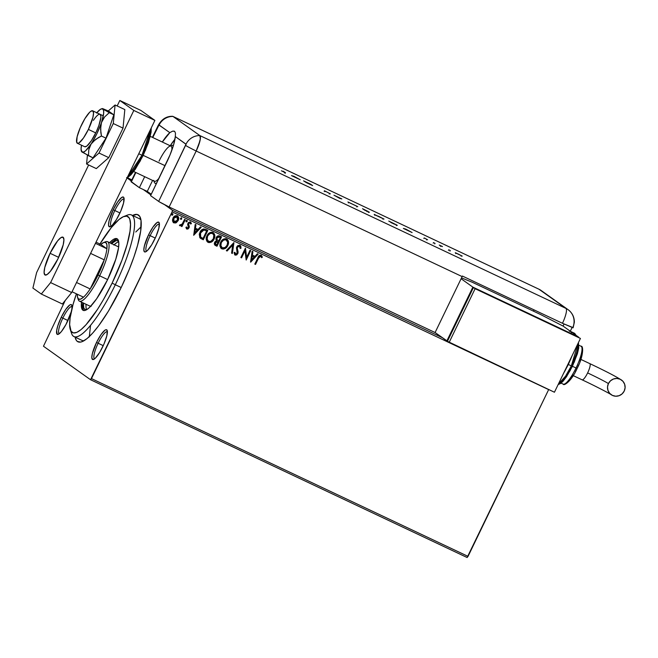 <?xml version="1.0" encoding="UTF-8"?>
<svg xmlns="http://www.w3.org/2000/svg" width="658" height="658" viewBox="0 0 658 658"><rect width="100%" height="100%" fill="white"/><g stroke="black" fill="none" stroke-linecap="round" stroke-linejoin="round"><path stroke-width="0.99" d="M121.138 287.636A70.258 15.924 115.3 0 1 82.151 341.642A70.258 15.924 115.3 0 1 75.094 337.135L76.27 340.252L77.414 341.469L80.572 342.086L82.554 341.469L87.234 338.426L92.704 333.071L98.766 325.611L108.447 311.111L121.138 287.636L129.445 268.883L133.993 256.735L137.538 245.409L140.697 230.917L141.034 220.496L139.669 216.276L137.086 214.442L132.538 215.47A70.258 15.924 115.3 0 1 140.491 218.053A70.258 15.924 115.3 0 1 121.138 287.636M114.837 210.535A14.953 3.389 -64.7 0 0 111.35 226.081A14.953 3.389 115.3 0 1 111.26 226.048A14.953 3.389 115.3 0 1 114.837 210.535L119.953 212.945L114.837 210.535A14.953 3.389 115.3 0 1 124.025 199.012A14.953 3.389 115.3 0 1 124.115 199.061A14.953 3.389 -64.7 0 0 114.837 210.535L113.242 209.713L114.837 210.535M119.411 214.105A16.442 3.726 115.3 0 1 110.281 226.739A16.442 3.726 115.3 0 1 113.242 209.713L109.088 220.817L108.537 224.732L109.17 226.697L110.898 226.418L112.09 225.431L116.433 219.599L120.743 211.177L123.564 203.001L123.943 197.828L123.474 197.112L121.755 197.4L117.733 201.866L113.242 209.713A16.442 3.726 115.3 0 1 123.934 197.819A16.442 3.726 115.3 0 1 119.411 214.105M150.147 235.663A14.953 3.389 -64.7 0 0 146.66 251.208A14.953 3.389 115.3 0 1 146.561 251.175A14.953 3.389 115.3 0 1 150.147 235.663L155.255 238.073L150.147 235.663A14.953 3.389 115.3 0 1 159.326 224.139A14.953 3.389 115.3 0 1 159.417 224.189A14.953 3.389 -64.7 0 0 150.147 235.663L148.543 234.84L150.147 235.663M154.712 239.224A16.442 3.726 115.3 0 1 145.583 251.866A16.442 3.726 115.3 0 1 148.543 234.84L144.39 245.944L143.839 249.859L144.48 251.825L145.212 251.973L147.392 250.55L151.743 244.718L156.045 236.296L158.866 228.12L159.244 222.955L158.784 222.239L157.056 222.527L153.043 226.994L148.543 234.84A16.442 3.726 115.3 0 1 159.244 222.939A16.442 3.726 115.3 0 1 154.712 239.224M98.132 343.246A14.953 3.389 -64.7 0 0 94.645 358.799A14.953 3.389 115.3 0 1 94.555 358.758A14.953 3.389 115.3 0 1 98.132 343.246L103.248 345.664L98.132 343.246A14.953 3.389 115.3 0 1 107.32 331.722A14.953 3.389 115.3 0 1 107.402 331.772A14.953 3.389 -64.7 0 0 98.132 343.246L96.537 342.423L98.132 343.246M102.697 346.815A16.442 3.726 115.3 0 1 93.576 359.449A16.442 3.726 115.3 0 1 96.537 342.423L92.383 353.527L91.832 357.45L92.465 359.416L94.193 359.128L95.385 358.141L99.728 352.31L104.038 343.887L106.859 335.712L107.238 330.538L106.028 329.683L105.05 330.11L101.028 334.577L96.537 342.423A16.442 3.726 115.3 0 1 107.229 330.53A16.442 3.726 115.3 0 1 102.697 346.815M62.831 318.118A14.953 3.389 -64.7 0 0 59.343 333.672A14.953 3.389 115.3 0 1 59.253 333.631A14.953 3.389 115.3 0 1 62.831 318.118L67.938 320.536L62.831 318.118A14.953 3.389 115.3 0 1 72.018 306.595A14.953 3.389 115.3 0 1 72.1 306.644A14.953 3.389 -64.7 0 0 62.831 318.118L61.235 317.304L62.831 318.118M67.396 321.688A16.442 3.726 115.3 0 1 58.274 334.33A16.442 3.726 115.3 0 1 61.235 317.304L57.781 325.891L56.654 330.579L57.164 334.289L58.891 334.001L61.441 331.509L65.94 324.534L71.204 311.908A16.442 3.726 115.3 0 1 67.396 321.688M84.142 340.647A67.272 15.249 115.3 0 1 81.888 340.342L73.984 336.608A67.272 15.249 115.3 0 1 71.072 331.245L73.433 332.923L76.822 332.364L81.099 329.576L86.108 324.674L97.524 309.359L103.487 299.53L112.123 283.113A64.278 14.566 115.3 0 1 70.316 329.617A64.278 14.566 115.3 0 1 76.41 293.822L73.022 304.588L70.135 317.855L69.633 324.682L71.072 331.245M43.477 346.24L90.549 379.74L467.114 557.515L90.549 379.74L43.477 346.24L65.224 300.484L43.477 346.24M172.092 211.835L548.657 389.61L468.044 556.372L91.478 378.597L172.092 211.835L90.549 379.74L91.478 378.597L468.044 556.372L467.114 557.515L548.657 389.61L172.092 211.835L172.462 210.289L164.615 204.704L172.462 210.289L172.092 211.835M177.183 215.709C178.737 216.943 179.034 218.538 178.071 220.479L176.204 222.593L178.178 220.562L178.581 217.395L176.986 215.668L174.74 216.071L172.528 219.459L173.317 222.569L175.727 222.963L173.737 222.832L176.311 222.675L178.178 220.562C179.141 218.612 178.844 217.025 177.29 215.791C175.341 215.372 173.909 216.145 172.98 218.102L172.486 220.874L173.432 222.667M185.268 219.706L184.561 219.369L182.192 223.991L180.983 225.011L180.21 224.723L179.519 225.299L179.807 225.702L181.723 225.242L181.238 226.253L181.945 226.582L185.268 219.706L184.561 219.369L182.192 223.991L179.519 225.299L179.947 225.793L181.723 225.242L181.238 226.253L181.945 226.582L185.268 219.706M190.261 221.886L191.379 223.588L190.368 221.968L187.917 223.243L188.295 227.553L187.16 228.161L186.609 227.01L185.901 227.397L186.954 229.091L188.122 228.91L189.142 227.578L188.492 224.279L188.879 223.185L190.039 222.848L190.664 224.033L191.379 223.588L190.195 221.894L188.328 222.601L187.629 224.419L188.41 227.216L187.505 228.211L186.609 227.01L185.901 227.397L186.568 228.877M205.699 229.346L203.519 228.935L201.891 229.732L200.394 231.46L199.275 234.182L199.859 237.744L203.289 239.775L207.838 230.358L205.699 229.346C203.075 228.532 201.159 229.502 199.95 232.274L199.859 237.744L203.289 239.775L207.838 230.358L205.699 229.346M221.549 236.831L218.415 235.761L216.235 237.604L215.89 239.224L216.531 240.696L215.018 241.749L214.344 243.748L214.87 245.097L216.992 246.248L221.549 236.831L219.706 235.959C218.152 235.506 217 236.058 216.235 237.604L216.531 240.696L214.697 242.292C213.99 243.781 214.327 244.899 215.692 245.631L216.992 246.248L221.549 236.831M233.952 242.687L226.327 250.649L227.1 251.019L232.792 244.932L231.583 253.133L232.356 253.494L233.952 242.687M250.024 250.279L246.635 257.278L245.418 248.099L240.861 257.517L241.576 257.846L244.965 250.83L246.182 260.025L250.731 250.608L250.024 250.279L246.635 257.278L245.418 248.099L240.861 257.517L241.576 257.846L244.965 250.83L246.182 260.025L250.731 250.608L250.024 250.279M258.545 258.166L260.149 256.159L261.02 256.456L261.662 257.697L262.377 257.146L261.029 255.181L259.071 255.74L254.811 264.097L255.518 264.434L258.43 258.092L255.518 264.434L258.545 258.166L260.7 256.209L261.662 257.697L262.377 257.146L261.16 255.238C259.515 255.065 258.421 255.896 257.878 257.739L254.811 264.097L255.518 264.434L254.819 264.072L255.403 264.351L258.545 258.166M250.673 262.147L258.175 254.128L257.401 253.758L255 256.332L252.409 255.107L252.919 251.644L252.146 251.282L250.55 262.09L258.175 254.128L257.401 253.758L255 256.332L252.409 255.107L252.919 251.644L252.146 251.282L250.673 262.147M239.8 245.13L240.993 248.239L239.915 245.204L237.637 245.664L236.436 247.762L237.193 253.026L235.778 254.194L234.906 252.327L234.075 252.647L234.791 254.901L236.691 254.934L237.949 253.281L237.225 248.214L237.793 246.66L239.504 246.199L240.186 248.444L240.993 248.239L240.779 246.117L239.915 245.204L236.74 246.832L237.061 253.363L235.556 254.12L235.079 253.717M226.5 238.846C228.622 240.573 229.017 242.769 227.684 245.434L228.408 243.748L228.31 240.984L227.372 239.43L225.735 238.665L223.917 238.936L221.688 240.622L219.936 244.932L220.734 247.943L223.136 249.127L225.834 248.05L227.684 245.434C226.442 248.14 224.468 249.259 221.771 248.773L221.886 248.847C224.584 249.333 226.549 248.222 227.8 245.516C229.124 242.851 228.729 240.655 226.615 238.928C223.917 238.41 221.943 239.504 220.685 242.21C219.328 244.908 219.731 247.12 221.886 248.847L221.31 248.51M212.797 232.381C214.911 234.1 215.306 236.296 213.982 238.961L214.705 237.275L214.607 234.511L213.669 232.965L212.032 232.192L210.215 232.463L207.986 234.149L206.234 238.459L206.818 241.165L209.063 242.637L212.131 241.576L213.982 238.961C212.731 241.675 210.766 242.786 208.068 242.3L208.175 242.383C210.873 242.868 212.847 241.749 214.089 239.043C215.421 236.378 215.026 234.182 212.904 232.455C210.206 231.937 208.232 233.031 206.982 235.737C205.617 238.435 206.02 240.647 208.175 242.383L207.607 242.037M193.715 235.26L201.225 227.24L200.451 226.87L198.042 229.445L195.459 228.219L195.969 224.756L195.196 224.394L193.715 235.26L201.225 227.24L200.451 226.87L198.042 229.445L195.459 228.219L195.969 224.756L195.196 224.394L193.715 235.26M186.872 220.29L187.193 221.433L187.201 220.562L186.411 220.422L186.008 221.738L187.193 221.433L186.115 221.853L187.193 221.433L186.979 220.364L186.017 220.874L186.222 221.935M181.756 218.867L181.402 217.757L180.481 218.596L180.662 219.287L181.361 219.311L181.649 218.785L180.679 219.287L181.756 218.867L181.55 217.798L180.58 218.308L180.646 219.27L181.756 218.867M172.898 214.681L172.544 213.57L171.615 214.409L171.861 215.15L172.503 215.133L172.783 214.598L171.812 215.108L172.898 214.681L172.684 213.62L171.713 214.121L171.812 215.108L172.898 214.681M127.496 177.783L131.871 179.848L127.496 177.783M442.382 337.719L172.462 210.289L442.382 337.719M150.921 194.957L143.329 189.553L150.921 194.957M131.312 180.999L127.101 178.005L131.312 180.999M132.052 179.996L129.478 178.894L131.756 180.193M71.903 308.882L71.928 305.411L70.727 304.555L69.74 304.991L65.726 309.449L61.235 317.304A16.442 3.726 115.3 0 1 71.928 305.402A16.442 3.726 115.3 0 1 71.903 308.882M125.431 216.104A67.272 15.249 115.3 0 1 131.427 214.944L139.323 218.678A67.272 15.249 115.3 0 1 140.993 220.224M141.141 226.763L135.754 232.011L141.141 226.763M90.524 325.57L89.282 336.954L90.524 325.57M92.268 358.643L92.128 359.095M131.847 179.897L129.577 179.001L131.715 180.177M131.732 180.136L130.202 179.247L131.83 179.93L130.218 179.28L129.939 179.79M127.586 177.923L126.829 177.528M131.839 180.193L130.284 179.338M261.045 255.156L262.377 257.146L261.613 257.574L262.262 257.064L261.522 255.493M260.584 256.126L258.43 258.092L259.82 256.151L261.103 256.562M252.804 251.586L252.409 255.107L252.804 251.586M258.043 254.062L250.558 262.065L258.043 254.062M254.12 257.072L252.137 256.135L251.603 259.77L252.137 256.135L251.71 259.844L252.244 256.217L254.227 257.155L252.137 256.135L254.227 257.155L251.71 259.844L254.12 257.072M250.608 250.55L246.182 260.025L250.608 250.55M244.858 250.747L241.576 257.846L240.877 257.492L241.461 257.772L244.858 250.747M245.467 248.124L246.635 257.278L245.467 248.124M239.602 246.256L240.186 248.444L240.993 248.239L240.664 246.034L239.915 245.204M240.877 248.165L240.195 248.337L240.877 248.165M237.472 253.955L234.972 255L237.793 253.659L238.122 252.055L237.16 247.605L238.18 246.182L239.52 246.199L237.439 247.186L239.545 246.215M235.556 254.12L234.906 252.327L234.075 252.647L234.791 254.901M234.89 253.256L234.791 252.253L235.449 254.037M234.676 254.819L236.584 254.852M235.367 255.123L235.786 255.131M237.267 249.185L237.168 248.666M231.583 253.133L232.356 253.494L231.591 253.108L232.685 244.85L227.1 251.019L226.327 250.649L233.837 242.629L232.241 253.42L231.591 253.108M232.685 244.85L226.985 250.937L226.344 250.632L226.985 250.937L232.685 244.85M221.006 248.263L221.886 248.847M221.368 248.543L224.468 248.732L227.232 246.256L228.416 242.744L227.265 239.356M224.468 248.732L224.888 248.535M225.291 248.288L226.13 247.614M222.322 247.869L220.891 245.911L221.285 242.465L223.695 240.03L226.056 239.825L227.66 242.284L227.084 245.179L225.159 247.482L222.322 247.869C220.627 246.462 220.323 244.686 221.392 242.547C222.396 240.351 223.991 239.471 226.171 239.907C227.849 241.297 228.153 243.057 227.084 245.179C226.089 247.359 224.501 248.255 222.322 247.869L220.701 245.385L221.458 242.136L223.885 239.816L225.349 239.611L226.665 240.228M226.484 240.08L226.056 239.825C223.876 239.397 222.289 240.277 221.285 242.465C220.208 244.603 220.52 246.38 222.207 247.795M214.755 245.015L216.885 246.166L221.425 236.773L216.992 246.248L215.067 245.269M215.125 245.302L215.692 245.631M217.379 240.26L216.605 238.731L217.296 237.217L218.333 236.699L220.257 237.382L219.451 237.003L216.836 237.859L217.379 240.26M216.688 241.404L218.209 241.93L216.753 244.949L216.021 244.595L215.413 242.613L218.209 241.93L216.753 244.949L215.117 243.699L216.326 241.486M215.413 242.613L215.906 244.521L215.232 243.773L215.602 242.292L216.795 241.478L217.847 241.757L215.413 242.613M218.209 241.93L217.74 241.675L218.209 241.93M218.678 240.96L217.132 240.071L216.836 237.859L219.451 237.003L220.372 237.464L218.678 240.96L217.14 240.047L216.712 238.813L217.148 237.596L218.448 236.773L220.372 237.464L218.678 240.96M207.295 241.799L208.175 242.383M207.665 242.078L210.132 242.473L212.707 240.853L214.344 238.097L214.492 234.421M210.766 242.267L211.185 242.062M211.588 241.815L212.016 241.494M214.492 234.437L213.554 232.883M208.611 241.396L207.18 239.438L207.574 236L209.992 233.557L212.353 233.351L213.809 235.087L213.381 238.714L210.93 241.305L208.611 241.396C206.925 239.989 206.612 238.212 207.689 236.074C208.693 233.886 210.289 233.006 212.468 233.434C214.146 234.824 214.45 236.584 213.381 238.714C212.378 240.894 210.79 241.79 208.611 241.396L206.999 238.912L207.755 235.663L210.173 233.351L211.646 233.146L212.962 233.763M212.781 233.606L212.353 233.351C210.173 232.924 208.578 233.804 207.574 236C206.505 238.138 206.809 239.907 208.504 241.321M200.69 238.451L203.174 239.693L207.714 230.3L203.289 239.775L200.46 238.295M201.455 237.645L200.229 236.477L199.909 234.783L201.595 230.958M200.229 236.477L200.016 235.934M202.055 230.539L203.914 229.905L206.661 230.991L203.042 238.476L200.665 237.028L200.542 232.529L200.558 236.946L201.126 237.431M201.068 237.39L200.065 235.737L200.419 233.146L203.89 229.979L200.657 232.611L201.702 231.04L203.659 229.987L205.905 230.629L203.774 229.897L206.661 230.991L205.79 230.555L206.661 230.991L203.042 238.476L200.558 236.946M195.854 224.699L195.459 228.219L195.854 224.699M201.093 227.174L193.6 235.177L201.093 227.174M197.161 230.185L195.179 229.247L194.645 232.883L195.179 229.247L194.76 232.957L195.294 229.329L197.277 230.267L195.179 229.247L197.277 230.267L194.76 232.957L197.161 230.185M186.625 228.926L189.019 227.857L188.64 223.547L190.055 222.848L190.664 224.033L191.379 223.588L190.647 223.893L191.264 223.506L190.475 222.009M187.16 228.161L186.494 226.928L187.053 228.079M190.113 222.889L188.525 223.465L189.307 226.689L189.019 227.857L186.798 229.025M186.485 228.82L187.736 228.959L188.83 227.931L189.183 226.434L188.402 223.827L189.825 222.733M191.174 223.013L190.664 222.165M186.115 221.853L187.012 221.483L187.086 220.479M185.145 219.649L181.945 226.582L181.246 226.229L181.83 226.508L185.145 219.649M179.757 225.669L181.723 225.242L179.947 225.793L179.404 225.217M179.519 225.299L179.947 225.793M181.435 217.724L181.649 218.785L181.657 217.913M173.202 222.486L175.612 222.881L178.178 220.562L178.565 217.847L177.471 215.873M178.474 217.313L178.014 216.359M177.084 216.753L173.58 218.357L174.148 221.985L173.284 220.414L173.58 218.357L174.987 216.885L176.41 216.498L177.298 216.91L177.882 218.259L177.224 220.669L175.661 222.059L174.263 222.067L173.696 218.431L176.887 216.638L177.479 220.216L173.909 221.853L173.177 220.331L173.827 217.913L175.316 216.564L177.183 216.836M172.577 213.537L172.783 214.598L172.791 213.735M70.316 329.617L71.566 333.425A67.272 15.249 -64.7 0 0 115.314 284.75L112.123 283.113L121.903 260.329L127.117 244.48L130.013 231.213L130.506 224.386L129.84 219.492L129.075 217.823L126.714 216.145L123.326 216.704L119.049 219.492L111.317 227.578L99.638 244.48M118.086 246.668L118.062 246.66A32.892 7.452 115.3 0 1 118.621 247.079L118.037 246.651M111.482 243.55A38.123 8.636 115.3 0 1 117.667 240.688A38.123 8.636 115.3 0 1 118.67 241.651L117.971 240.861L116.252 240.532L111.202 243.814M118.695 241.815A38.123 8.636 -64.7 0 0 114.114 244.792M117.585 239.142A39.612 8.982 -64.7 0 0 110.906 243.279L114.467 240.211M109.59 242.654A39.612 8.982 115.3 0 1 116.984 238.714A39.612 8.982 115.3 0 1 107.501 279.823L96.677 298.732L89.875 307.105L86.996 309.482L84.627 310.518L82.842 310.173L81.724 308.454L81.51 302.137A39.612 8.982 115.3 0 0 83.163 310.354A39.612 8.982 115.3 0 0 107.501 279.823L115.816 259.129L118.522 247.836L118.827 243.633L118.415 240.614L117.297 238.895L115.52 238.55L113.151 239.586L109.59 242.654M131.427 214.944A67.272 15.249 115.3 0 1 115.314 284.75L121.195 287.53L115.314 284.75A67.272 15.249 115.3 0 1 73.984 336.608M82.628 306.06L82.826 302.762A39.612 8.982 -64.7 0 0 83.87 310.551M86.527 309.786L84.808 309.449L83.739 307.796L83.401 303.034A38.123 8.636 115.3 0 0 85.112 309.63A38.123 8.636 115.3 0 0 86.502 309.786M85.976 306.135L86.033 304.276A38.123 8.636 -64.7 0 0 86.642 309.704M116.606 242.769L113.834 245.064M91.199 306.274L89.718 305.986M90.656 306.307A32.892 7.452 115.3 0 1 89.982 306.143M115.314 284.75A67.272 15.249 -64.7 0 0 127.43 215.1L123.696 216.556A64.278 14.566 115.3 0 1 112.123 283.113L115.314 284.75M99.926 244.011A64.278 14.566 115.3 0 1 123.696 216.556M104.573 242.267A32.892 7.452 115.3 0 1 107.534 241.683A32.892 7.452 115.3 0 1 99.654 275.817L98.058 274.995A31.395 7.115 115.3 0 1 90.187 288.944L104.252 259.844L90.598 253.404L104.252 259.844L90.187 288.944L98.058 274.995L104.252 259.844A31.395 7.115 -64.7 0 0 106.909 248.757L100.847 244.439L96.027 242.169L100.847 244.439L106.909 248.757A31.395 7.115 115.3 0 1 104.252 259.844A31.395 7.115 115.3 0 1 98.058 274.995L99.654 275.817A32.892 7.452 -64.7 0 0 105.576 241.766L103.709 242.489A31.395 7.115 115.3 0 1 106.909 248.757L106.9 244.71L105.823 242.563L103.758 242.473L100.847 244.439A31.395 7.115 115.3 0 1 103.709 242.489M77.644 297.704A31.395 7.115 115.3 0 1 77.323 294.258L77.447 296.898L78.516 299.045L80.589 299.135L83.5 297.169A31.395 7.115 115.3 0 1 77.644 297.704L78.269 299.612A32.892 7.452 -64.7 0 0 99.654 275.817L107.616 279.576L99.654 275.817A32.892 7.452 115.3 0 1 79.445 301.167A32.892 7.452 115.3 0 1 78.022 298.518M90.187 288.944A31.395 7.115 115.3 0 1 83.5 297.169A31.395 7.115 -64.7 0 0 90.187 288.944L76.534 282.496L90.187 288.944M106.909 248.757L95.451 243.345L106.909 248.757M72.051 291.765L83.5 297.169L72.051 291.765M147.277 191.412L151.266 194.258L147.277 191.412L152.59 180.424L147.277 191.412L139.373 187.686L147.277 191.412M88.386 129.42L95.755 132.908L88.386 129.42A17.939 4.063 115.3 0 1 77.364 143.255A17.939 4.063 115.3 0 1 81.658 124.633A17.939 4.063 115.3 0 1 92.679 110.807A17.939 4.063 115.3 0 1 88.386 129.42L92.918 117.313L93.518 113.036L92.827 110.889L90.944 111.202L89.644 112.279L84.898 118.646L80.202 127.833L77.126 136.749L76.715 142.391L78.031 143.329L79.1 142.852L83.484 137.983L88.386 129.42M170.726 146.002A20.933 4.746 115.3 0 1 172.955 145.402A20.933 4.746 115.3 0 1 173.342 145.698A20.933 4.746 -64.7 0 0 171.713 145.451L169.846 146.175A19.436 4.4 115.3 0 1 171.796 150.345A19.436 4.4 -64.7 0 0 171.006 146.134L150.295 136.354M159.063 161.111A19.436 4.4 115.3 0 1 169.846 146.175M143.205 155.37L165.068 165.693L143.205 155.37M133.706 171.499L154.408 181.279A19.436 4.4 -64.7 0 0 158.981 178.293A19.436 4.4 115.3 0 1 153.709 180.358L154.334 182.258A20.933 4.746 -64.7 0 0 156.686 183.039A20.933 4.746 115.3 0 1 155.091 183.253A20.933 4.746 115.3 0 1 154.137 181.147M150.476 129.536L141.98 155.263L143.041 155.716L141.98 155.263A29.898 6.777 -64.7 0 0 150.476 129.536M138.772 153.75L141.98 155.263L138.772 153.75M127.619 176.813A29.898 6.777 -64.7 0 0 141.98 155.263L127.619 176.813M145.319 150.624L150.189 136.502L151.027 128.384M126.616 177.693L130.374 175.242M132.719 172.643L140.499 160.593M50.082 253.297L58.652 257.344L50.082 253.297L44.793 267.428L44.094 272.412L44.9 274.921L47.096 274.55L50.345 271.376L57.929 258.882A20.933 4.746 115.3 0 1 45.073 275.019A20.933 4.746 115.3 0 1 50.082 253.297A20.933 4.746 115.3 0 1 62.938 237.168A20.933 4.746 115.3 0 1 57.929 258.882L63.217 244.751L63.916 239.767L63.11 237.258L60.914 237.628L57.665 240.803L50.082 253.297M154.893 120.398L71.673 292.539L62.37 303.996L41.306 294.044L32.9 288.064L36.601 272.626L88.641 164.977L36.601 272.626L32.9 288.064L41.306 294.044L62.37 303.996L71.673 292.539L50.608 282.595L41.306 294.044L50.608 282.595L133.821 110.454L50.608 282.595L71.673 292.539L154.893 120.398L133.821 110.454L154.893 120.398L140.878 110.429L119.814 100.485L133.821 110.454L119.814 100.485L117.165 105.963L119.814 100.485L140.878 110.429L154.893 120.398M108.759 157.632L99.013 153.034L113.275 123.523L123.021 128.129L108.759 157.632L96.307 168.596L86.56 163.99L96.307 168.596L108.759 157.632L123.021 128.129L113.275 123.523L115.084 104.984L124.831 109.582L123.021 128.129L124.831 109.582L115.084 104.984L108.29 110.963L115.084 104.984L113.275 123.523L99.013 153.034L108.759 157.632M87.424 155.14L86.56 163.99L99.013 153.034L86.56 163.99L87.424 155.14M99.958 114.253L100.863 115.997L100.83 117.733L98.865 125.522L96.265 131.847L91.404 140.656A17.939 4.063 115.3 0 1 84.734 146.734L77.364 143.255M81.757 151.595L83.508 152.121L85.63 150.74L93.091 141.569L98.396 137.604L101.455 136.025L105.996 138.172L93.008 157.846L88.468 155.707L88.805 149.687L89.653 146.775L96.882 133.706L102.804 119.567L104.63 116.951L109.269 112.666L113.809 114.813L105.996 138.172L101.455 136.025L100.83 132.571L100.732 125.76L103.643 113.472L103.602 110.552L102.401 108.644L108.636 111.128L113.809 114.813L102.122 108.759L100.287 109.409L96.578 113.036M81.427 151.274L88.468 155.707L88.805 149.687L91.075 144.036A23.918 5.42 115.3 0 1 81.995 152.031A23.918 5.42 115.3 0 1 81.427 151.274A23.918 5.42 115.3 0 1 81.493 145.204L81.074 149.169L81.995 152.031L93.008 157.846L105.996 138.172L113.809 114.813L108.636 111.128L102.558 108.562M93.387 120.373A17.939 4.063 115.3 0 1 100.057 114.286A17.939 4.063 115.3 0 1 99.309 124.206A17.939 4.063 115.3 0 1 91.404 140.656L86.889 146.043L84.833 146.767M88.534 129.182L89.036 128.121M96.816 112.757A23.918 5.42 115.3 0 1 101.455 108.85A23.918 5.42 115.3 0 1 102.796 108.989L102.401 108.644M102.796 108.989A23.918 5.42 115.3 0 1 101.48 122.511L104.63 116.951L109.269 112.666L102.796 108.989M101.48 122.511A23.918 5.42 115.3 0 1 91.075 144.036L95.575 139.43L101.455 136.025L100.559 129.149L101.48 122.511M131.345 181.674L139.373 187.686L144.694 176.689L139.373 187.686L131.296 181.937L135.852 172.519L131.296 181.937A14.953 0.592 25.8 0 1 131.008 181.649L135.499 172.347M158.052 125.694A14.953 0.592 25.8 0 0 158.339 125.991L159.121 125.036L169.822 132.653A29.898 6.777 115.3 0 0 162.312 142.029L169.822 132.653L158.989 125.053L152.771 137.522L158.339 125.991A14.953 0.592 -154.2 0 1 158.052 125.703L152.417 137.357M173.794 131.049L174.674 131.361L172.626 131.139L169.822 132.653L172.626 131.139L174.674 131.361L175.472 133.163L175.316 136.56A29.898 6.777 115.3 0 1 166.836 162.041L150.583 195.665L158.66 201.414L186.066 144.324L175.316 136.56L173.646 144.67L170.044 154.869L150.583 195.665L159.203 201.767L169.131 206.974L196.174 151.027L198.453 145.731L200.336 138.953L199.876 135.581L172.98 116.441A14.953 3.389 -64.7 0 0 172.47 116.293M170.208 145.755L174.938 139.249A29.898 6.777 -64.7 0 0 170.208 145.755M159.121 125.036A14.953 14.55 -54.6 0 1 172.98 116.441A14.953 14.55 125.4 0 0 159.121 125.036M199.876 135.581L172.98 116.441L539.009 289.24L565.905 308.388L199.876 135.581A14.953 14.55 125.4 0 0 186.017 144.176A14.953 14.55 -54.6 0 1 199.876 135.581L172.98 116.441L199.876 135.581L200.451 137.366L199.95 140.935L196.174 151.027A14.953 3.389 -64.7 0 0 199.876 135.581A14.953 3.389 115.3 0 1 196.174 151.027A14.953 0.592 -154.2 0 1 185.704 145.467A14.953 0.592 25.8 0 0 196.174 151.027L462.138 276.59L435.094 332.537L169.131 206.974L196.174 151.027L169.131 206.974L435.094 332.537L462.138 276.59A14.953 3.389 -64.7 0 0 462.401 276.047L562.467 323.292A14.953 3.389 -64.7 0 0 565.905 308.388L199.876 135.581M174.674 131.361L175.472 133.163L175.316 136.56L186.017 144.176L158.66 201.414A14.953 0.592 25.8 0 0 169.131 206.974L196.174 151.027L462.138 276.59A14.953 3.389 -64.7 0 0 462.401 276.047L562.467 323.292L572.822 327.511A14.953 14.55 -54.6 0 0 568.068 309.655A14.953 14.55 125.4 0 0 565.905 308.388A14.953 14.55 -54.6 0 1 568.068 309.655L541.172 290.515A14.953 14.55 125.4 0 0 539.009 289.24A14.953 3.389 -64.7 0 0 538.886 289.175A14.953 3.389 -64.7 0 0 538.754 289.125M449.332 250.056L450.278 250.55L448.715 249.793L450.261 250.534L448.723 249.81L448.443 250.328M433.482 242.613L434.083 242.86M405.78 229.099L403.37 228.433L412.114 232.562L405.904 229.157L403.37 228.433L412.114 232.562L405.78 229.099M374.279 214.467L384.033 219.089L374.163 214.352M348.041 202.08L357.771 206.678L347.926 201.965M325.241 191.174L330.398 193.888L324.542 190.779L330.341 193.839L325.216 191.149L324.953 191.684M293.879 176.27L291.469 175.604L300.212 179.733L294.003 176.328L291.469 175.604L300.212 179.733L293.879 176.27M284.437 172.125L281.369 170.792L285.498 172.733L283.129 171.195L284.437 172.125L281.369 170.792L283.664 171.878M306.357 182.636L312.624 185.589L303.749 180.925L306.357 182.636L312.624 185.589L310.658 184.191L303.568 180.843L306.357 182.636M339.799 198.42L341.856 198.922L333.943 195.179L339.915 198.477L341.856 198.922L333.943 195.179L339.799 198.42M364.499 210.075L369.434 212.304L362.533 208.685L369.377 212.246L362.533 208.685L364.499 210.075M393.583 223.81L396.889 225.069L388.763 221.063L397.333 225.357L388.763 221.063L393.583 223.81M424.649 238.13L427.61 239.8L424.649 238.13M440.712 246.059L442.489 246.561L439.273 245.039L442.489 246.561L439.273 245.039L440.712 246.059M455.657 252.82L462.237 256.118L455.237 252.746M572.008 327.651L570.289 331.213L572.008 327.651A14.953 14.55 125.4 0 0 572.065 327.536A14.953 14.55 -54.6 0 1 572.008 327.651M533.408 311.127L534.066 309.885A14.953 3.389 -64.7 0 0 533.408 311.135M538.886 289.175L172.857 116.367A14.953 3.389 115.3 0 1 172.98 116.441L538.886 289.175L565.905 308.388A14.953 3.389 115.3 0 1 562.467 323.292L573.069 327.824M564.054 324.04L563.067 326.072L540.712 314.582L563.067 326.072L570.634 331.459L563.067 326.072L564.054 324.04M285.251 173.268L285.284 172.528M294.315 176.566L296.692 177.866L294.315 176.566M329.51 193.444L329.28 194.011M324.114 191.272L324.419 190.787M356.899 206.258L348.773 202.376L356.661 206.102L348.872 202.467L356.899 206.258L356.735 206.883M367.098 211.054L367.748 211.259M363.561 209.219L366.958 210.905L363.561 209.219M366.909 210.897L366.695 211.44M364.392 209.803L368.579 211.892L364.392 209.803M378.268 216.145L383.219 218.736L375.068 214.936L383.129 218.637L378.268 216.145M393.607 223.416L396.568 225.069L389.791 221.598L396.503 224.962L391.337 222.749L389.791 221.598L393.624 223.424M406.216 229.395L408.569 230.736L406.216 229.395M424.139 237.974L424.821 238.254M435.012 243.353L434.412 243.09M441.057 246.108L440.63 246.002M449.653 250.287L450.261 250.534L450.023 251.093M458.157 253.988L461.447 255.707L458.157 253.988M348.872 202.467L348.518 202.919M383.129 218.637L382.964 219.27M375.101 214.853L374.747 215.298M396.503 224.962L396.355 225.604M461.39 255.649L461.184 256.25M456.068 253.141L455.747 253.618M589.848 363.652L580.833 359.4L589.848 363.652A8.973 2.032 115.3 0 1 587.627 372.921A19.452 0.773 -154.2 0 1 608.411 383.606A8.973 8.727 -54.6 0 1 621.629 380.11A8.973 8.727 -54.6 0 1 624.212 391.066L622.114 393.871L619.137 395.68L615.732 396.215L612.409 395.4L609.678 393.361L607.967 390.4L607.515 386.978L608.411 383.606L610.501 380.801L613.478 378.992L616.891 378.449L620.206 379.263L622.937 381.303L624.656 384.264L625.1 387.694L624.212 391.066A8.973 8.727 -54.6 0 1 610.994 394.561A8.973 8.727 -54.6 0 1 608.411 383.606A19.452 0.773 25.8 0 0 587.627 372.921A8.973 2.032 115.3 0 1 582.124 379.839A8.973 2.032 -64.7 0 0 587.627 372.921A8.973 2.032 -64.7 0 0 589.848 363.652A8.973 2.032 -64.7 0 0 589.774 363.611A8.973 2.032 -64.7 0 0 589.7 363.586M571.333 365.897L565.559 376.187L558.338 384.157A23.918 5.42 -64.7 0 0 571.333 365.897L568.339 364.483L571.333 365.897A23.918 5.42 -64.7 0 0 578.127 343.229L571.333 365.897L572.394 366.35L571.333 365.897M578.653 364.943L577.107 368.439L576.038 367.986A20.933 4.746 115.3 0 1 563.141 384.099M560.879 383.03L563.182 384.116A20.933 4.746 -64.7 0 0 576.038 367.986L572.427 366.284L576.038 367.986A20.933 4.746 -64.7 0 0 581.047 346.264C583.547 345.294 583.613 356.471 577.107 368.439L575.355 371.77M569.293 331.196L570.634 331.459L571.481 332.751M578.201 336.847L570.634 331.459L578.201 336.847L472.863 287.118L578.201 336.847M447.473 341.198L446.864 340.91L472.863 287.118L446.864 340.91L435.094 332.537L447.473 341.198M461.102 278.737L472.863 287.118L461.102 278.737M472.247 282.257L461.513 277.882L472.247 282.257L540.712 314.582L472.247 282.257M473.431 287.513L475.109 288.714L449.101 342.505L447.424 341.305L473.431 287.513L578.76 337.241L473.431 287.513L580.438 338.442L475.109 288.714L449.101 342.505L554.439 392.234L580.438 338.442L554.439 392.234L447.424 341.305L473.431 287.513M576.137 335.374L574.64 333.343L575.52 334.938A29.898 6.777 -64.7 0 0 574.344 333.187L570.396 331.319A29.898 6.777 115.3 0 1 570.634 331.459M565.707 369.541L563.61 373.25M572.172 355.542L570.527 359.572M570.387 370.199L564.243 379.707L559.423 383.696M578.547 344.126L578.037 351.183L574.187 362.328M573.562 374.904L570.034 380.011L567.015 382.956M582.634 350.656L581.985 355.287L580.035 361.522M581.088 346.289A20.933 4.746 115.3 0 1 576.038 367.986L577.107 368.439C572.049 380.398 563.939 386.435 563.182 384.116M582.042 379.789A8.973 2.032 -64.7 0 0 582.116 379.831L573.184 375.611M118.637 246.931L107.534 241.683M90.006 306.151L79.445 301.167M103.298 115.816L92.696 110.815M155.091 183.253L156.308 183.829M151.25 127.94L151.093 132.258L148.404 142.753L143.041 155.716L135.285 169.295L130.958 174.814L127.027 178.038M101.455 108.85L102.434 108.562M158.052 125.703C161.498 119.312 166.318 116.178 172.511 116.293M568.068 309.655C572.254 312.821 574.344 317.008 574.352 322.198L573.11 327.799M284.634 172.289L284.379 172.832M368.579 211.892L368.324 212.427M424.122 237.957L423.859 238.492M426.762 239.397L426.499 239.931M433.466 242.596L433.203 243.131M435.037 243.361L434.774 243.896M440.712 245.829L440.449 246.363M611.109 394.644C610.114 393.755 594.89 385.785 582.116 379.831M621.506 380.028C615.543 376.261 604.965 370.791 589.774 363.611L580.841 359.391M563.388 373.728L568.249 364.664L572.394 355.081M558.132 384.576L560.715 383.433L563.042 381.253L566.513 376.721L572.394 366.35L577.403 353.741L578.744 347.983L578.456 342.538M578.966 345.286L581.047 346.264"/></g></svg>
